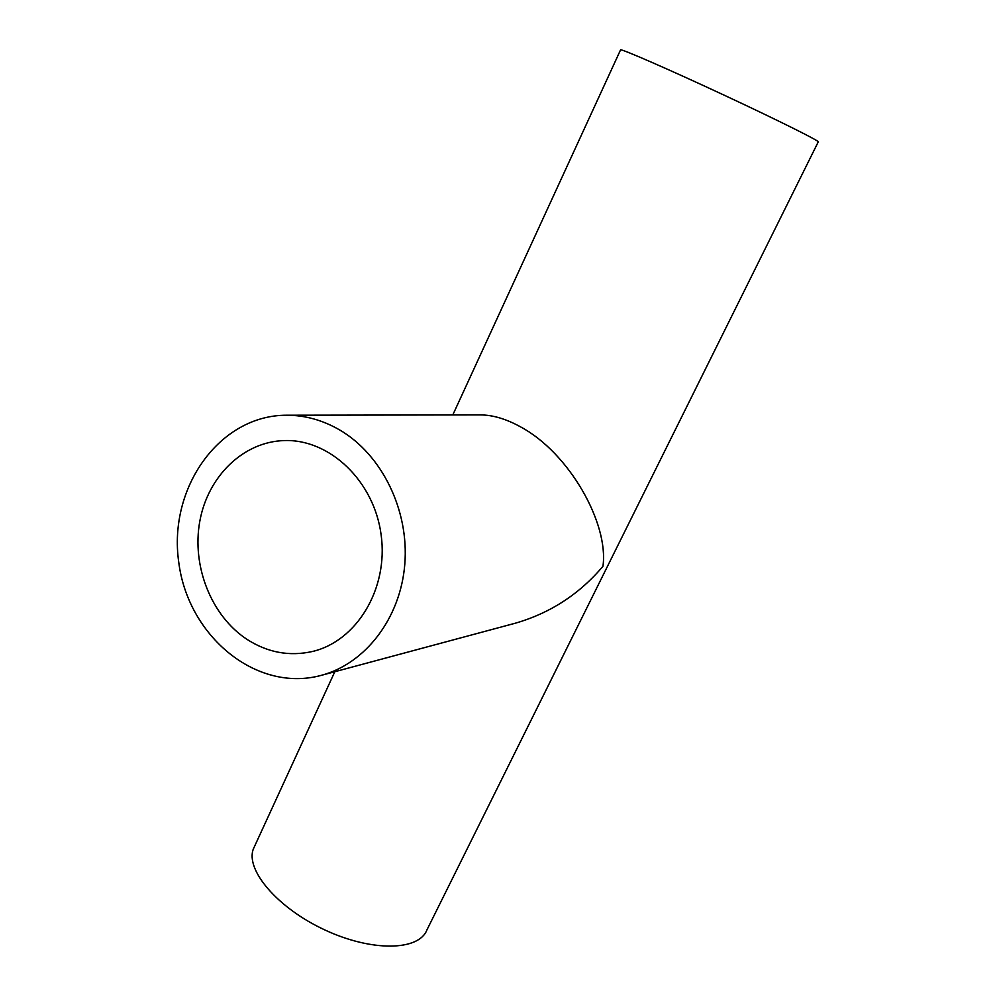 <?xml version="1.0" encoding="UTF-8"?>
<svg xmlns="http://www.w3.org/2000/svg" width="996" height="996" viewBox="0 0 996 996"><rect width="100%" height="100%" fill="white"/><g stroke="black" fill="none" stroke-linecap="round" stroke-linejoin="round"><path stroke-width="1.49" d="M246.983 639.357C211.276 615.914 191.63 566.189 199.785 521.356C207.803 476.499 243.161 441.689 284.296 440.568C329.726 438.875 374.247 481.193 381.157 535.039C388.552 588.81 356.618 641.287 312.321 651.521C289.363 656.613 267.588 652.567 246.983 639.357M339.624 429.923C322.692 420.15 305.05 415.245 286.686 415.22C219.332 415.071 168.15 488.003 178.707 561.931C187.821 636.058 256.271 693.092 321.247 675.363C365.42 663.66 400.541 618.192 404.812 564.11C409.182 510.052 381.767 454.45 339.624 429.923M286.686 415.22L480.259 414.909C492.709 414.934 506.13 418.918 520.485 426.836C568.903 452.607 609.004 523.224 602.954 566.313C579.348 594.189 550.141 613.163 515.318 623.21L321.247 675.363M620.496 50.012L620.595 49.8C622.525 49.19 670.047 69.932 724.229 95.205C778.436 120.479 821.264 141.868 818.226 141.955L426.935 929.891C419.03 950.931 371.869 952.027 324.721 929.891C277.473 908.003 245.253 869.906 253.358 848.953L254.951 845.492M620.595 49.8L452.794 414.946M334.805 671.727L253.358 848.953"/></g></svg>
